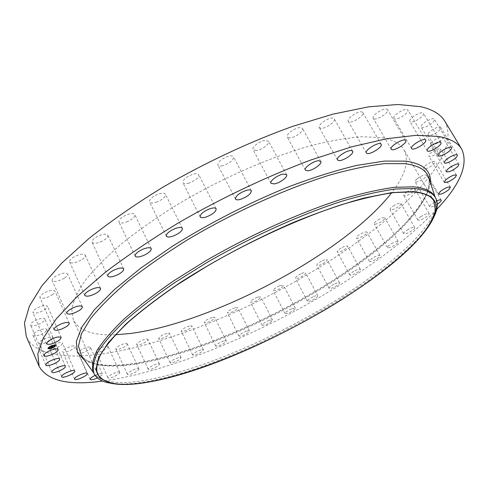 <?xml version="1.0" encoding="UTF-8"?>
<svg xmlns="http://www.w3.org/2000/svg" width="489" height="489" viewBox="0 0 489 489"><rect width="100%" height="100%" fill="white"/><g stroke="black" fill="none" stroke-linecap="round" stroke-linejoin="round"><path stroke-width="0.37" stroke-dasharray="2.44 1.83" d="M46.045 308.828C40.153 312.74 35.746 313.95 32.818 312.453L34.23 309.885C40.153 305.943 44.578 304.726 47.488 306.224L46.045 308.828M444.874 121.29C452.136 136.058 446.708 154.781 428.608 177.464C367.728 253.51 211.12 337.282 104.554 353.602C65.734 359.391 34.511 355.173 26.284 336.42M436.726 209.384C369.054 281.034 218.644 359.953 116.027 378.999L102.653 381.078M434.617 196.23L435.589 198.302C442.16 220.667 395.161 263.864 335.668 300.539C275.662 337.398 202.642 369.116 149.426 379.519C120.801 385.063 102.427 383.119 94.304 373.7L93.185 371.701M433.609 217.629C403.376 274.164 243.656 363.492 150.092 380.955C134.383 383.981 121.413 384.776 111.174 383.339M115.477 334.769C93.21 335.741 79.157 330.778 73.307 319.867L71.773 309.372C73.271 301.028 77.745 291.407 85.202 280.509C94.426 268.981 106.565 256.713 121.62 243.699C138.216 230.478 156.908 217.373 177.703 204.39C220.533 178.888 268.822 157.647 309.678 146.003C329.372 140.973 346.835 137.886 362.056 136.749L381.114 137.58C392.826 139.524 400.467 143.632 404.042 149.897C409.507 160.997 405.363 175.319 391.603 192.855M52.751 294.476C46.761 298.119 42.488 299.14 39.939 297.538C39.633 296.682 40.367 295.57 42.133 294.207C48.166 290.539 52.445 289.512 54.976 291.114C55.281 291.988 54.542 293.107 52.751 294.476M64.377 278.162C58.454 281.456 54.395 282.269 52.201 280.607C51.852 279.506 52.904 278.113 55.361 276.438C61.327 273.125 65.392 272.306 67.555 273.968C67.91 275.087 66.846 276.481 64.377 278.162M80.936 260.221C75.257 263.094 71.492 263.693 69.64 262.025C69.255 260.637 70.685 258.95 73.937 256.963C79.652 254.084 83.423 253.479 85.245 255.148C85.624 256.554 84.187 258.247 80.936 260.221M102.256 241.132C96.993 243.534 93.588 243.919 92.048 242.293C91.657 240.564 93.515 238.577 97.617 236.321C102.91 233.925 106.309 233.534 107.818 235.154C108.203 236.902 106.351 238.895 102.256 241.132M127.88 221.468C123.185 223.369 120.202 223.552 118.943 222.024C118.582 219.909 120.899 217.623 125.887 215.166C130.6 213.271 133.57 213.088 134.805 214.61C135.153 216.737 132.843 219.023 127.88 221.468M157.122 201.89C153.106 203.29 150.588 203.302 149.573 201.914C149.304 199.371 152.091 196.81 157.935 194.231C161.945 192.843 164.451 192.843 165.441 194.212C165.698 196.774 162.929 199.329 157.122 201.89M189.054 183.094C185.783 184.035 183.742 183.901 182.935 182.697C182.831 179.677 186.083 176.884 192.684 174.304C195.936 173.387 197.953 173.522 198.736 174.714C198.834 177.733 195.606 180.527 189.054 183.094M222.562 165.771C220.05 166.315 218.485 166.083 217.856 165.074C217.996 161.566 221.676 158.589 228.889 156.132C231.37 155.618 232.911 155.85 233.522 156.841C233.381 160.349 229.726 163.326 222.562 165.771M256.456 150.551L253.057 149.695C251.383 147.348 259.738 140.918 265.209 140.392L268.528 141.248C270.179 143.632 261.908 149.976 256.456 150.551M289.519 137.929L287.269 137.061C285.411 134.573 295.283 127.384 300.319 127.598L302.495 128.46C304.317 130.991 294.574 138.075 289.519 137.929M320.643 128.277L319.323 127.525C317.312 124.909 328.712 117.048 333.009 118.106L334.268 118.845C336.23 121.498 324.996 129.243 320.643 128.277M348.859 121.779L348.235 121.26C346.12 118.54 358.999 110.111 362.294 112.079L362.869 112.58C364.928 115.337 352.245 123.644 348.859 121.779M373.425 118.485L373.266 118.283C371.09 115.465 385.35 106.608 387.429 109.505L387.551 109.677C389.672 112.525 375.631 121.26 373.425 118.485M393.822 118.283C392.349 115.257 406.481 106.883 407.832 109.988L407.93 110.208C409.201 113.344 395.253 121.535 393.902 118.454L393.822 118.283M409.782 120.948C409.684 117.641 422.319 110.538 423.456 113.277L423.572 113.919C423.505 117.305 411.041 124.249 409.898 121.547L409.782 120.948M421.212 126.186C422.215 122.757 433.419 116.798 434.379 119.188L434.348 120.282C433.223 123.76 422.178 129.597 421.206 127.226L421.212 126.186M428.211 133.656C430.051 130.227 439.911 125.27 440.73 127.366L440.43 128.894C438.492 132.354 428.78 137.207 427.942 135.135L428.211 133.656M430.992 142.996C433.443 139.658 442.056 135.575 442.771 137.409L442.093 139.365C437.288 143.79 433.37 145.636 430.351 144.903L430.992 142.996M429.849 153.839C434.629 149.83 438.285 148.198 440.827 148.943L439.703 151.309C434.923 155.294 431.28 156.914 428.767 156.156L429.849 153.839M425.137 165.857C429.794 162.275 433.175 160.863 435.277 161.621L433.651 164.359C429.006 167.923 425.638 169.322 423.553 168.558L425.137 165.857M417.233 178.736C421.695 175.569 424.794 174.365 426.524 175.117C426.793 175.765 426.072 176.798 424.366 178.204C419.923 181.352 416.836 182.544 415.112 181.786C414.843 181.15 415.546 180.135 417.233 178.736M406.5 192.195C410.711 189.426 413.529 188.418 414.959 189.151C415.21 189.879 414.311 191.01 412.245 192.556C408.052 195.307 405.247 196.309 403.822 195.576C403.566 194.867 404.458 193.736 406.5 192.195M393.309 205.997C397.233 203.601 399.782 202.764 400.949 203.479C401.176 204.28 400.088 205.508 397.673 207.171C393.773 209.549 391.231 210.38 390.057 209.671C389.825 208.882 390.907 207.654 393.309 205.997M377.997 219.922C381.609 217.88 383.896 217.195 384.855 217.88C385.045 218.76 383.761 220.081 381.01 221.835C377.416 223.864 375.136 224.543 374.171 223.864C373.969 222.99 375.246 221.676 377.997 219.922M360.888 233.785C364.171 232.061 366.2 231.523 366.988 232.171C367.129 233.149 365.656 234.543 362.569 236.364C359.299 238.076 357.27 238.614 356.475 237.972C356.328 237.006 357.801 235.606 360.888 233.785M342.263 247.422C345.216 245.998 347.013 245.588 347.655 246.193C347.722 247.269 346.059 248.742 342.661 250.606C339.714 252.024 337.917 252.434 337.269 251.835C337.19 250.765 338.853 249.292 342.263 247.422M322.404 260.692C325.02 259.537 326.591 259.237 327.117 259.8C327.104 260.992 325.246 262.532 321.542 264.415C318.932 265.57 317.355 265.869 316.817 265.307C316.823 264.121 318.687 262.587 322.404 260.692M301.554 273.467C303.84 272.55 305.197 272.349 305.631 272.868C305.515 274.188 303.467 275.784 299.476 277.66C297.184 278.583 295.821 278.785 295.38 278.265C295.484 276.951 297.544 275.356 301.554 273.467M279.946 285.619L283.431 285.283C283.192 286.737 280.943 288.388 276.688 290.24L273.18 290.582C273.412 289.127 275.668 287.477 279.946 285.619M257.807 297.037L260.735 296.915C260.35 298.528 257.911 300.234 253.4 302.025L250.447 302.153C250.826 300.539 253.278 298.834 257.807 297.037M235.368 307.612L237.77 307.667C237.22 309.458 234.573 311.206 229.836 312.905L227.403 312.856C227.953 311.065 230.606 309.311 235.368 307.612M212.837 317.214L214.757 317.41C214.005 319.403 211.162 321.187 206.224 322.764L204.268 322.575C205.025 320.582 207.886 318.791 212.837 317.214M190.459 325.735L191.939 326.029C190.954 328.247 187.904 330.063 182.8 331.481L181.285 331.194C182.281 328.969 185.343 327.153 190.459 325.735M168.485 333.046L169.567 333.4C168.302 335.864 165.05 337.703 159.817 338.926L158.699 338.571C159.982 336.096 163.247 334.25 168.485 333.046M147.183 339.011L147.91 339.372C148.882 340.747 140.319 345.35 137.55 344.947L136.786 344.58C135.795 343.211 144.475 338.559 147.183 339.011M126.847 343.492L127.281 343.81C128.332 345.338 118.662 350.271 116.327 349.397L115.862 349.067C114.793 347.545 124.597 342.563 126.847 343.492M107.825 346.328L108.02 346.554C109.151 348.266 98.252 353.529 96.486 352.117L96.266 351.878C95.117 350.161 106.168 344.855 107.825 346.328M90.471 347.379L90.502 347.441C91.724 349.378 79.469 354.959 78.429 352.936L78.381 352.85C77.146 350.906 89.566 345.289 90.471 347.379M75.196 346.487C75.764 348.791 63.289 354.109 62.635 351.829L62.592 351.689C61.914 349.403 74.542 344.018 75.153 346.316L75.196 346.487M62.445 343.504C62.054 346.163 50.104 350.925 49.487 348.657L49.456 348.211C49.756 345.564 61.858 340.741 62.427 343.027L62.445 343.504M52.69 338.315C51.376 341.255 40.025 345.448 39.426 343.199L39.536 342.361C40.776 339.421 52.262 335.179 52.812 337.447L52.69 338.315M46.394 330.815C44.224 333.963 33.57 337.587 32.977 335.362L33.35 334.048C35.477 330.888 46.253 327.233 46.797 329.464L46.394 330.815M44.041 320.98C41.1 324.238 31.223 327.294 30.618 325.106L31.424 323.211C34.346 319.922 44.328 316.86 44.878 319.048L44.041 320.98M407.08 230.136C411.053 227.752 413.602 226.872 414.721 227.489C414.91 228.222 413.78 229.414 411.335 231.052C407.38 233.418 404.843 234.298 403.718 233.681C403.523 232.96 404.641 231.774 407.08 230.136M391.377 243.699C395.026 241.652 397.306 240.93 398.223 241.523C398.37 242.336 397.05 243.614 394.262 245.356C390.632 247.385 388.358 248.106 387.435 247.513C387.276 246.713 388.596 245.441 391.377 243.699M373.914 257.269C377.221 255.539 379.25 254.958 379.996 255.527C380.087 256.425 378.578 257.782 375.46 259.598C372.16 261.328 370.136 261.902 369.384 261.34C369.281 260.448 370.79 259.091 373.914 257.269M354.971 270.692C357.936 269.25 359.727 268.797 360.332 269.329C360.356 270.331 358.651 271.762 355.222 273.632C352.263 275.075 350.472 275.527 349.855 274.995C349.824 274.005 351.53 272.569 354.971 270.692M334.824 283.822C337.453 282.642 339.018 282.3 339.513 282.801C339.445 283.907 337.551 285.411 333.822 287.312C331.194 288.492 329.629 288.834 329.128 288.333C329.183 287.232 331.084 285.729 334.824 283.822M313.73 296.53C316.022 295.582 317.373 295.344 317.777 295.808C317.606 297.037 315.515 298.602 311.505 300.509C309.207 301.456 307.856 301.701 307.44 301.236C307.605 300.014 309.696 298.443 313.73 296.53M291.915 308.693L295.362 308.235C295.069 309.592 292.789 311.218 288.51 313.107L285.038 313.571C285.325 312.214 287.618 310.588 291.915 308.693M269.61 320.191L272.501 319.959C272.061 321.469 269.58 323.15 265.056 324.996L262.141 325.24C262.581 323.724 265.069 322.043 269.61 320.191M247.037 330.919L249.408 330.87C248.791 332.557 246.114 334.28 241.37 336.059L238.968 336.114C239.586 334.427 242.275 332.697 247.037 330.919M224.42 340.76L226.309 340.857C225.49 342.734 222.611 344.507 217.672 346.175L215.747 346.084C216.578 344.201 219.469 342.428 224.42 340.76M201.988 349.586L203.442 349.794C202.379 351.891 199.298 353.7 194.2 355.228L192.715 355.02C193.791 352.924 196.884 351.108 201.988 349.586M180.001 357.276L181.052 357.557C179.714 359.892 176.431 361.732 171.205 363.082L170.117 362.807C171.48 360.454 174.775 358.614 180.001 357.276M158.723 363.694L159.426 363.999C160.337 365.228 151.7 369.855 148.98 369.592L148.234 369.287C147.311 368.064 156.064 363.388 158.723 363.694M138.454 368.694L138.87 368.969C139.848 370.344 130.105 375.32 127.825 374.611L127.384 374.323C126.382 372.954 136.266 367.93 138.454 368.694M119.53 372.123L119.713 372.325C120.771 373.865 109.799 379.195 108.1 377.96L107.898 377.752C106.816 376.206 117.947 370.827 119.53 372.123M95.074 375.387C98.937 373.657 101.357 373.144 102.323 373.828L102.354 373.883C102.427 374.88 100.771 376.23 97.39 377.93M437.288 204.188C433.297 206.56 430.748 207.415 429.648 206.743C429.409 206.162 430.155 205.184 431.873 203.815L436.811 200.863M420.693 216.774C424.972 214.029 427.789 212.972 429.165 213.601C429.385 214.261 428.443 215.356 426.341 216.878C422.086 219.604 419.275 220.649 417.906 220.019C417.679 219.372 418.615 218.29 420.693 216.774M50.813 347.459L52.91 346.615M51.846 347.263L51.486 347.398L51.816 347.025M51.724 346.964L51.021 347.337M52.567 347.031L51.962 347.043L52.641 346.878M52.69 347.08L52.763 346.707L52.036 346.964M50.929 346.872L53.093 345.79M52.781 346.047L51.113 346.768M52.83 346.42L52.47 346.481L52.885 346.133M52.696 346.463L50.758 346.738L52.824 346.279M52.152 347.178L51.388 347.471L52.201 347.288M51.687 347.245L50.544 347.661L50.679 347.263L50.599 347.606L51.706 347.288M51.314 348.29L51.779 348.119M53.955 347.049L54.316 346.817M55.691 345.185L52.14 345.368C49.358 346.499 47.953 347.538 47.922 348.48L47.953 348.535M52.378 345.57L51.92 345.729M49.829 346.787L49.523 347.007M48.778 348.18L51.534 347.936C53.625 347.092 54.737 346.291 54.866 345.54M51.736 347.985L51.278 348.15M54.12 346.719L53.802 346.927M52.341 345.417L51.877 345.595M49.676 346.67L49.316 346.89M81.602 356.133C89.835 365.393 108.454 367.673 137.476 362.979C194.225 353.15 271.75 319.519 333.749 279.965C360.375 262.654 382.838 245.252 401.151 227.752C413.022 215.392 421.659 203.785 427.062 192.917C429.073 186.59 429.617 181.535 428.694 177.739C434.91 202.691 387.496 247.63 327.496 285.008C266.963 322.557 193.179 354.097 138.693 363.584C109.805 368.553 90.771 366.065 81.596 356.12M430.289 182.489C427.013 210.386 378.241 253.412 319.341 288.981C259.989 324.635 189.659 354.067 137.091 363.156C113.234 367.215 95.716 366.224 84.536 360.185M46.461 343.84L32.818 312.453M61.235 337.441L47.488 306.224M94.304 373.7L93.711 372.875M435.589 198.302L435.265 197.336M433.926 200.973L404.042 149.897M97.439 373.902L73.307 319.867M414.721 227.489L400.949 203.479M403.718 233.681L390.057 209.671M66.822 313.431L52.201 280.607M82.299 306.621L67.555 273.968M398.223 241.523L384.855 217.88M387.435 247.513L374.171 223.864M84.799 295.423L69.64 262.025M100.532 288.376L85.245 255.148M379.996 255.527L366.988 232.171M369.384 261.34L356.475 237.972M107.751 276.126L92.048 242.293M123.668 268.834L107.818 235.154M360.332 269.329L347.655 246.193M349.855 274.995L337.269 251.835M135.19 256.138L118.943 222.024M151.205 248.583L134.805 214.61M339.513 282.801L327.117 259.8M329.128 288.333L316.817 265.307M166.333 236.144L149.573 201.914M182.366 228.32L165.441 194.212M317.777 295.808L305.631 272.868M307.44 301.236L295.38 278.265M200.166 216.865L182.935 182.697M216.144 208.785L198.736 174.714M295.362 308.235L283.431 285.283M285.038 313.571L273.18 290.582M235.478 199.017L217.856 165.074M251.328 190.704L233.522 156.841M272.501 319.959L260.735 296.915M262.141 325.24L250.447 302.153M270.967 183.253L253.057 149.695M286.633 174.744L268.528 141.248M249.408 330.87L237.77 307.667M238.968 336.114L227.403 312.856M305.362 170.093L287.269 137.061M320.796 161.456L302.495 128.46M226.309 340.857L214.757 317.41M215.747 346.084L204.268 322.575M337.477 159.915L319.323 127.525M352.636 151.217L334.268 118.845M203.442 349.794L191.939 326.029M192.715 355.02L181.285 331.194M366.34 152.929L348.235 121.26M381.182 144.243L362.869 112.58M181.052 357.557L169.567 333.4M170.117 362.807L158.699 338.571M391.206 149.163L373.266 118.283M405.699 140.563L387.551 109.677M159.426 363.999L147.91 339.372M148.234 369.287L136.786 344.58M425.711 140.068L407.832 109.988M411.579 148.522L393.902 118.454M138.87 368.969L127.281 343.81M127.384 374.323L115.862 349.067M440.98 142.525L423.456 113.277M427.233 150.777L409.898 121.547M119.713 372.325L108.02 346.554M107.898 377.752L96.266 351.878M451.488 147.623L434.379 119.188M438.126 155.636L421.206 127.226M102.354 373.883L90.502 347.441M90.159 379.409L78.381 352.85M457.374 155.001L440.73 127.366M444.409 162.758L427.942 135.135M74.609 379.122L62.635 351.829M87.201 373.486L75.153 346.316M458.92 164.292L442.771 137.409M446.341 171.767L430.351 144.903M61.7 376.732L49.487 348.657M74.719 370.974L62.427 343.027M456.475 175.129L440.827 148.943M444.263 182.324L428.767 156.156M51.926 372.098L39.426 343.199M65.392 366.2L52.812 337.447M450.43 187.159L435.277 161.621M438.566 194.084L423.553 168.558M45.807 365.1L32.977 335.362M59.719 359.048L46.797 329.464M441.194 200.08L426.524 175.117M429.648 206.743L415.112 181.786M43.833 355.68L30.618 325.106M58.185 349.458L44.878 319.048M429.165 213.601L414.959 189.151M417.906 220.019L403.822 195.576M54.053 329.684L39.939 297.538M69.2 323.088L54.976 291.114"/><path stroke-width="0.73" d="M59.707 339.916C53.729 343.798 49.31 345.106 46.461 343.84L47.946 341.395C53.967 337.489 58.399 336.169 61.235 337.441L59.707 339.916M102.653 381.078C68.686 385.754 47.512 380.852 39.132 366.365L26.284 336.42L24.45 323.04L29.407 306.151L41.736 286.022L61.693 263.168L89.065 238.394C110.752 221.224 135.221 204.249 162.452 187.458C204.64 162.892 250.026 141.639 292.752 126.333L332.978 114.139L368.443 106.865L397.912 104.487L420.681 106.675C432.753 109.518 440.815 114.389 444.874 121.29L461.738 149.176C468.645 164.42 460.308 184.487 436.726 209.384M39.132 366.365L37.787 354.024L43.301 338.125L56.247 318.901L76.871 296.811L104.933 272.611C127.097 255.729 152.012 238.901 179.671 222.134C222.458 197.507 268.296 175.844 311.242 159.848L351.56 146.865L386.946 138.68L416.163 135.306L438.541 136.468C450.326 138.65 458.059 142.886 461.738 149.176M111.174 383.339L106.981 382.496C100.367 380.852 96.015 377.795 93.912 373.339L93.185 371.701C91.577 366.09 92.861 359.005 97.036 350.46C102.99 341.108 112.06 330.582 124.243 318.883C138.179 306.646 154.762 293.913 173.992 280.674L205.447 260.998C250.13 235.05 299.959 212.55 341.524 199.261C361.512 193.381 379.097 189.414 394.281 187.354L413.083 186.816C424.415 187.77 431.598 190.912 434.617 196.23L435.522 197.776C437.924 202.079 437.875 207.397 435.363 213.73L433.609 217.629M93.912 373.339C92.323 367.752 93.625 360.705 97.818 352.19C103.784 342.868 112.873 332.367 125.08 320.686C139.035 308.473 155.636 295.753 174.885 282.526L206.376 262.85C251.089 236.902 300.943 214.378 342.514 201.034C362.496 195.129 380.075 191.138 395.253 189.047L414.036 188.461C425.357 189.384 432.52 192.489 435.522 197.776M152.122 381.432C134.249 384.904 120.105 385.424 109.677 382.991L99.878 378.119L95.905 369.721L98.564 357.777L108.442 342.453L125.777 324.189C140.942 310.766 159.371 296.713 181.077 282.031C216.45 259.47 254.054 239.543 293.877 222.244C319.293 211.975 342.685 203.907 364.067 198.039L391.762 192.587L412.997 191.596C432.997 193.626 440.057 201.835 434.195 216.211C410.943 270.839 246.609 363.847 152.122 381.432M412.6 191.89C423.865 192.727 430.974 195.759 433.926 200.973L435.375 210.796C433.144 218.693 428.016 227.55 420.002 237.367C401.915 257.52 372.893 280.05 338.999 301.371C279.182 338.455 205.588 370.686 152.397 381.231C122.378 387.135 104.059 384.69 97.439 373.902C95.887 368.437 97.183 361.53 101.327 353.18C107.219 344.042 116.174 333.736 128.197 322.275C141.932 310.289 158.271 297.801 177.207 284.806L208.173 265.472C252.135 239.965 301.157 217.758 342.086 204.536C361.768 198.675 379.091 194.683 394.055 192.562L412.6 191.89M391.603 192.855C344.806 252.862 213.491 322.819 130.294 333.492L115.477 334.769M78.986 310.649C72.995 313.962 68.937 314.885 66.822 313.431C66.516 312.422 67.61 311.083 70.104 309.421C76.143 306.096 80.208 305.16 82.299 306.621C82.604 307.648 81.504 308.987 78.986 310.649M96.07 293.278C90.337 296.187 86.577 296.896 84.799 295.423C84.469 294.14 85.948 292.514 89.242 290.533C95.019 287.611 98.784 286.896 100.532 288.376C100.856 289.671 99.371 291.303 96.07 293.278M117.922 274.629C112.611 277.08 109.224 277.575 107.751 276.126C107.427 274.531 109.347 272.599 113.503 270.331C118.839 267.88 122.232 267.379 123.668 268.834C123.986 270.441 122.067 272.373 117.922 274.629M144.078 255.258C139.347 257.22 136.382 257.514 135.19 256.138C134.915 254.182 137.299 251.957 142.342 249.457C147.085 247.507 150.037 247.214 151.205 248.583C151.468 250.551 149.096 252.776 144.078 255.258M173.827 235.814C169.787 237.287 167.293 237.397 166.333 236.144C166.168 233.779 169.029 231.279 174.921 228.638C178.956 227.183 181.437 227.079 182.366 228.32C182.525 230.698 179.677 233.192 173.827 235.814M206.211 216.994C202.929 218.002 200.918 217.96 200.166 216.865C200.178 214.054 203.51 211.315 210.16 208.644C213.418 207.654 215.411 207.703 216.144 208.785C216.12 211.603 212.807 214.335 206.211 216.994M240.111 199.481C237.599 200.087 236.053 199.934 235.478 199.017C235.759 195.734 239.518 192.807 246.768 190.227C249.243 189.646 250.765 189.805 251.328 190.704C251.04 193.986 247.306 196.914 240.111 199.481M274.298 183.913L270.967 183.253C269.402 181.126 277.948 174.787 283.388 174.078L286.633 174.744C288.174 176.908 279.72 183.161 274.298 183.913M307.557 170.814L305.362 170.093C303.626 167.837 313.7 160.734 318.675 160.734L320.796 161.456C322.489 163.748 312.544 170.753 307.557 170.814M338.755 160.569L337.477 159.915C335.607 157.556 347.221 149.756 351.426 150.581L352.636 151.217C354.458 153.619 343.015 161.303 338.755 160.569M366.933 153.393L366.34 152.929C364.366 150.465 377.465 142.085 380.638 143.797L381.182 144.243C383.095 146.737 370.197 155.001 366.933 153.393M391.353 149.347L391.206 149.163C389.183 146.614 403.663 137.782 405.583 140.41L405.699 140.563C407.667 143.143 393.407 151.859 391.353 149.347M411.512 148.356C410.192 145.594 424.519 137.213 425.711 140.068L425.797 140.27C426.915 143.149 412.777 151.339 411.579 148.522L411.512 148.356M427.141 150.227C427.19 147.14 439.984 140.013 440.98 142.525L441.066 143.124C440.846 146.284 428.236 153.259 427.233 150.777L427.141 150.227M438.187 154.671C439.324 151.425 450.65 145.422 451.488 147.623L451.408 148.638C450.137 151.932 438.981 157.813 438.126 155.636L438.187 154.671M97.39 377.93C93.607 379.617 91.211 380.136 90.202 379.482L90.159 379.409C90.08 378.425 91.718 377.08 95.074 375.387M444.745 161.364C446.714 158.094 456.659 153.081 457.374 155.001L457.007 156.443C454.941 159.744 445.143 164.659 444.409 162.758L444.745 161.364M87.238 373.639C87.714 375.754 75.172 381.206 74.609 379.122L74.572 378.993C73.98 376.909 86.681 371.383 87.201 373.486L87.238 373.639M447.062 169.964C449.623 166.761 458.303 162.617 458.92 164.292L458.169 166.144C453.23 170.459 449.287 172.336 446.341 171.767L447.062 169.964M74.719 371.414C74.236 373.896 62.231 378.81 61.7 376.732L61.687 376.322C62.079 373.859 74.236 368.877 74.719 370.974L74.719 371.414M445.436 180.123C450.332 176.193 454.012 174.53 456.475 175.129L455.259 177.373C450.375 181.278 446.708 182.929 444.263 182.324L445.436 180.123M65.239 367.013C63.833 369.794 52.439 374.164 51.926 372.098L52.06 371.322C53.399 368.535 64.933 364.122 65.392 366.2L65.239 367.013M440.247 191.505C445.002 187.984 448.395 186.535 450.43 187.159L448.706 189.775C443.969 193.277 440.589 194.714 438.566 194.084L440.247 191.505M59.273 360.32C57.011 363.327 46.314 367.141 45.807 365.1L46.229 363.865C48.448 360.839 59.261 357.001 59.719 359.048L59.273 360.32M436.811 200.863C439.25 199.793 440.717 199.536 441.194 200.08C441.426 200.673 440.675 201.657 438.933 203.039L437.288 204.188M57.286 351.285C54.261 354.433 44.352 357.685 43.833 355.68L44.701 353.889C47.708 350.717 57.714 347.447 58.185 349.458L57.286 351.285M66.877 326.304C60.801 329.941 56.528 331.065 54.053 329.684C53.784 328.901 54.548 327.838 56.345 326.499C62.464 322.838 66.748 321.701 69.2 323.088C69.475 323.889 68.698 324.959 66.877 326.304M51.51 348.345L47.971 348.59C48.001 347.648 49.407 346.609 52.189 345.478L55.715 345.234C55.685 346.175 54.285 347.214 51.51 348.345M51.583 348.04L48.796 348.235C48.821 347.49 49.927 346.677 52.115 345.784L54.896 345.595C54.872 346.334 53.766 347.153 51.583 348.04M52.989 346.499L50.887 347.037L53.173 345.747L52.849 346.408M52.867 346.579L52.421 346.664L52.855 346.554M52.69 346.487L50.734 347.166L52.714 346.542M52.843 347.202L52.36 347.282L52.806 346.811L51.528 347.502L51.871 347.153L50.844 347.318L53.001 346.554L52.751 347.214M52.678 347.288L52.237 347.361L52.665 347.269M51.437 347.581L52.201 347.288L51.437 347.581M51.718 347.257L50.593 347.765L51.712 347.245M52.023 346.939L51.981 347.251M52.818 347.202L52.91 346.615M53.093 345.79L52.94 346.389M51.663 348.082L53.955 347.049M54.2 346.817L55.691 345.185M47.953 348.535L49.016 348.718M49.151 348.804L51.388 348.199M51.877 345.595L49.829 346.787M49.523 347.007L48.778 348.18M54.866 345.54L54.383 345.234M54.297 345.228L52.378 345.57M49.267 348.486L48.9 348.706M81.596 356.12L78.448 346.163L81.455 333.749L90.667 318.498C99.909 307.037 112.397 294.604 128.118 281.193C145.575 267.44 165.416 253.626 187.635 239.744C233.522 212.33 285.71 188.681 329.5 175.154C350.57 169.225 369.116 165.374 385.143 163.607L404.978 163.699C418.168 165.398 425.998 169.854 428.474 177.079L435.265 197.336M84.536 360.185L77.445 352.563L76.321 341.511L81.852 327.104L94.499 309.641L114.316 289.677L140.869 268.033L173.179 245.771C209.64 223.057 247.678 203.571 287.3 187.311C312.55 177.745 335.766 170.435 356.933 165.374L384.452 161.077L405.729 161.144C423.236 163.699 431.426 170.814 430.289 182.489M93.711 372.875L81.602 356.133M109.677 382.991L106.981 382.496M434.195 216.211L435.363 213.73"/></g></svg>
